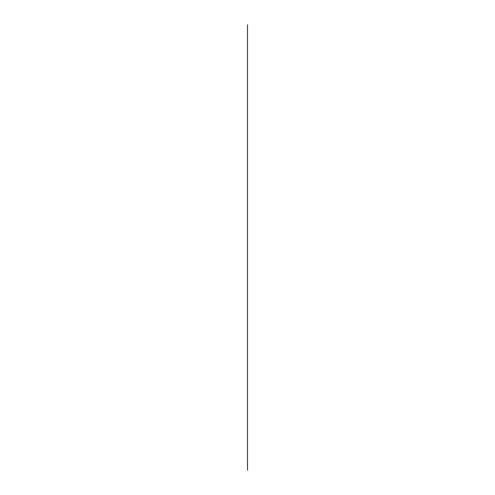 <?xml version="1.0" encoding="UTF-8"?>
<svg xmlns="http://www.w3.org/2000/svg" width="495" height="495" viewBox="0 0 495 495"><rect width="100%" height="100%" fill="white"/><g stroke="black" fill="none" stroke-linecap="round" stroke-linejoin="round"><path stroke-width="0.74" d="M247.5 470.25L247.5 24.75L247.5 470.25"/></g></svg>
